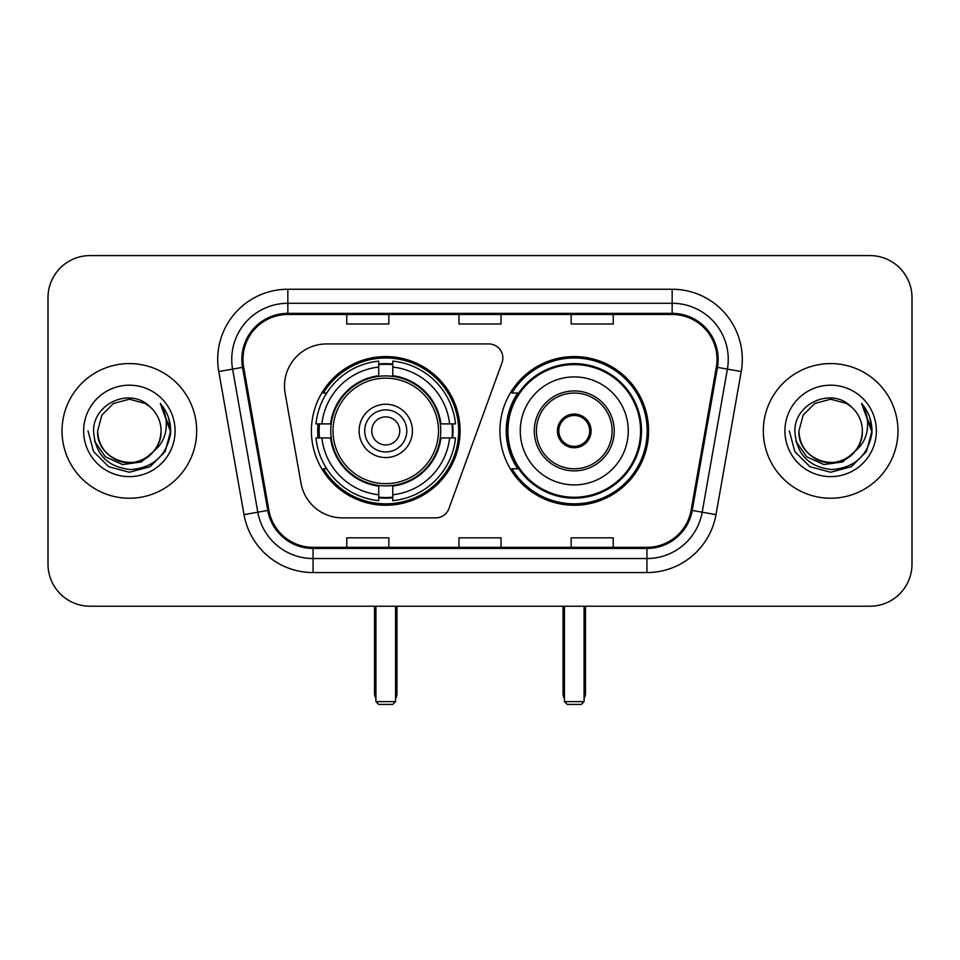 <?xml version="1.0" encoding="UTF-8"?>
<svg xmlns="http://www.w3.org/2000/svg" width="960" height="960" viewBox="0 0 960 960"><rect width="100%" height="100%" fill="white"/><g stroke="black" fill="none" stroke-linecap="round" stroke-linejoin="round"><path stroke-width="1.44" d="M284.508 386.028A42.072 42.072 0 0 0 285.144 393.336L300.972 483.096A42.072 42.072 0 0 0 342.408 517.872L435.72 517.872A14.028 14.028 0 0 0 448.908 508.644L501.996 362.772A14.028 14.028 0 0 0 488.82 343.944L326.58 343.944A42.072 42.072 0 0 0 284.508 386.028M499.92 430.908A74.34 74.34 0 0 0 574.26 505.248A74.34 74.34 0 0 0 648.588 430.908A74.34 74.34 0 0 0 574.26 356.568A74.34 74.34 0 0 0 499.92 430.908M311.412 430.908A74.34 74.34 0 0 0 385.74 505.248A74.34 74.34 0 0 0 460.08 430.908A74.34 74.34 0 0 0 385.74 356.568A74.34 74.34 0 0 0 311.412 430.908M318.084 437.928A68.028 68.028 0 0 1 318.084 423.9M517.74 468.78A68.028 68.028 0 0 1 517.74 393.036M48 297.66L48 564.156A42.072 42.072 0 0 0 90.072 606.228L869.928 606.228A42.072 42.072 0 0 0 912 564.156L912 297.66A42.072 42.072 0 0 0 869.928 255.588L90.072 255.588A42.072 42.072 0 0 0 48 297.66L48 564.156M62.028 430.908A67.32 67.32 0 0 0 129.348 498.228A67.32 67.32 0 0 0 196.68 430.908A67.32 67.32 0 0 0 129.348 363.588A67.32 67.32 0 0 0 62.028 430.908A67.32 67.32 0 0 0 129.348 498.228A67.32 67.32 0 0 0 196.68 430.908A67.32 67.32 0 0 0 129.348 363.588A67.32 67.32 0 0 0 62.028 430.908M763.32 430.908A67.32 67.32 0 0 0 830.652 498.228A67.32 67.32 0 0 0 897.972 430.908A67.32 67.32 0 0 0 830.652 363.588A67.32 67.32 0 0 0 763.32 430.908A67.32 67.32 0 0 0 830.652 498.228A67.32 67.32 0 0 0 897.972 430.908A67.32 67.32 0 0 0 830.652 363.588A67.32 67.32 0 0 0 763.32 430.908M242.964 359.376A44.88 44.88 0 0 1 287.844 314.496L672.156 314.496A44.88 44.88 0 0 1 716.352 367.176L691.128 510.24A44.88 44.88 0 0 1 646.932 547.32L313.068 547.32A44.88 44.88 0 0 1 268.872 510.24L243.648 367.176A44.88 44.88 0 0 1 242.964 359.376M241.836 359.376A46.008 46.008 0 0 0 242.532 367.368L267.768 510.432A46.008 46.008 0 0 0 313.068 548.448L646.932 548.448A46.008 46.008 0 0 0 692.232 510.432L717.468 367.368A46.008 46.008 0 0 0 672.156 313.368L287.844 313.368A46.008 46.008 0 0 0 241.836 359.376M218.784 371.556A70.128 70.128 0 0 1 287.844 289.248L672.156 289.248A70.128 70.128 0 0 1 741.216 371.556L715.992 514.62A70.128 70.128 0 0 1 646.932 572.568L313.068 572.568A70.128 70.128 0 0 1 244.008 514.62L218.784 371.556L232.596 369.12A56.1 56.1 0 0 1 287.844 303.276L672.156 303.276A56.1 56.1 0 0 1 727.404 369.12L702.18 512.184A56.1 56.1 0 0 1 646.932 558.54L313.068 558.54A56.1 56.1 0 0 1 257.82 512.184L232.596 369.12A56.1 56.1 0 0 1 231.744 359.376M869.928 255.588L90.072 255.588M90.072 606.228L869.928 606.228M912 564.156L912 297.66M692.232 510.432L702.18 512.184L727.404 369.12L741.216 371.556M458.964 314.496L458.964 323.988L501.036 323.988L501.036 314.496M346.752 314.496L346.752 323.988L388.836 323.988L388.836 314.496M571.164 314.496L571.164 323.988L613.248 323.988L613.248 314.496M501.036 547.32L501.036 537.828L458.964 537.828L458.964 547.32M388.836 547.32L388.836 537.828L346.752 537.828L346.752 547.32M613.248 547.32L613.248 537.828L571.164 537.828L571.164 547.32M153.636 451.272C136.812 474.024 96 459.468 97.656 430.908C98.076 442.86 103.368 452.016 113.496 458.364C133.26 471.012 162.132 454.344 161.052 430.908C160.62 442.86 155.34 452.016 145.2 458.364C125.448 471.012 96.576 454.344 97.656 430.908L101.904 415.056L113.496 403.452L129.348 399.216L145.2 403.452L150.12 406.956C130.668 386.568 93.216 403.368 93.564 430.908C94.992 454.056 107.256 466.944 130.368 469.56C153.132 467.904 166.548 455.82 170.628 433.284L170.688 430.908C170.568 420.516 167.112 411.384 160.308 403.512C165.48 412.008 167.304 421.14 165.78 430.908C164.292 439.224 160.248 446.016 153.636 451.272A31.704 31.704 0 0 0 161.052 430.908C162.132 454.344 133.26 471.012 113.496 458.364C103.368 452.016 98.076 442.86 97.656 430.908L101.904 415.056L113.496 403.452M161.052 430.908A31.704 31.704 0 0 0 150.12 406.956M155.664 449.58L141.348 461.964L122.592 464.58L105.336 456.768L94.548 441.192M83.628 430.908A45.72 45.72 0 0 0 129.348 476.628A45.72 45.72 0 0 0 175.08 430.908A45.72 45.72 0 0 0 129.348 385.188A45.72 45.72 0 0 0 83.628 430.908M160.308 403.512L170.676 432.108L168.744 418.38L170.676 432.108L168.744 418.38L170.676 432.108L160.62 403.872L170.676 432.108L160.62 403.872L170.688 430.908L165.156 451.584L150.024 466.716L129.348 472.248L108.684 466.716L93.552 451.584L88.008 430.908M160.62 403.872L170.676 432.132M440.28 437.928A54.984 54.984 0 0 0 392.76 376.38L392.76 375.708L392.76 376.38A54.984 54.984 0 0 0 331.212 437.928A54.984 54.984 0 0 0 440.28 437.928L440.94 437.928L440.28 437.928A54.984 54.984 0 0 1 392.76 485.436L392.76 494.76A64.236 64.236 0 0 0 449.604 437.928L455.52 437.928A70.128 70.128 0 0 1 392.76 500.688L392.76 494.76M319.488 437.928A66.624 66.624 0 0 1 319.488 423.9M392.76 364.656A66.624 66.624 0 0 0 378.732 364.656M452.004 423.9A66.624 66.624 0 0 1 452.004 437.928M449.604 423.9L455.52 423.9A70.128 70.128 0 0 0 392.76 361.128L392.76 375.708A55.644 55.644 0 0 1 440.94 423.9L449.604 423.9A64.236 64.236 0 0 0 392.76 367.056M321.888 437.928L315.972 437.928A70.128 70.128 0 0 0 378.732 500.688L378.732 486.108A55.644 55.644 0 0 1 330.552 437.928L321.888 437.928A64.236 64.236 0 0 0 378.732 494.76M449.604 437.928L440.94 437.928A55.644 55.644 0 0 1 392.76 486.108L392.76 485.436M440.28 423.9L440.94 423.9L440.28 423.9M331.212 437.928L330.552 437.928L331.212 437.928A54.984 54.984 0 0 0 378.732 485.436M392.76 497.16A66.624 66.624 0 0 1 378.732 497.16M378.732 367.056L378.732 361.128A70.128 70.128 0 0 0 315.972 423.9L330.552 423.9A55.644 55.644 0 0 1 378.732 375.708L378.732 367.056A64.236 64.236 0 0 0 321.888 423.9M378.732 376.38L378.732 375.708L378.732 376.38M438.48 430.908A52.74 52.74 0 0 1 385.74 483.648A52.74 52.74 0 0 1 333.012 430.908A52.74 52.74 0 0 1 385.74 378.168A52.74 52.74 0 0 1 438.48 430.908M412.392 430.908A26.652 26.652 0 0 0 385.74 404.256A26.652 26.652 0 0 0 359.1 430.908A26.652 26.652 0 0 0 385.74 457.56A26.652 26.652 0 0 0 412.392 430.908M406.788 430.908A21.036 21.036 0 0 0 385.74 409.872A21.036 21.036 0 0 0 364.704 430.908A21.036 21.036 0 0 0 385.74 451.944A21.036 21.036 0 0 0 406.788 430.908M399.768 430.908A14.028 14.028 0 0 1 385.74 444.936A14.028 14.028 0 0 1 371.724 430.908A14.028 14.028 0 0 1 385.74 416.88A14.028 14.028 0 0 1 399.768 430.908A14.028 14.028 0 0 1 385.74 444.936A14.028 14.028 0 0 1 371.724 430.908A14.028 14.028 0 0 1 385.74 416.88A14.028 14.028 0 0 1 399.768 430.908M326.724 393.036L323.412 393.036A72.936 72.936 0 0 1 458.676 430.908A72.936 72.936 0 0 1 323.412 468.78L326.724 468.78M375.924 606.228L375.924 701.616L395.568 701.616L395.568 606.228M375.924 701.616L378.732 704.412L392.76 704.412L395.568 701.616M520.26 430.908A54 54 0 0 1 574.26 376.908A54 54 0 0 1 628.26 430.908A54 54 0 0 1 574.26 484.908A54 54 0 0 1 520.26 430.908A54 54 0 0 0 574.26 484.908A54 54 0 0 0 628.26 430.908M536.388 430.908A37.872 37.872 0 0 0 574.26 468.78A37.872 37.872 0 0 0 612.12 430.908A37.872 37.872 0 0 0 574.26 393.036A37.872 37.872 0 0 0 536.388 430.908M518.592 393.036A67.32 67.32 0 0 0 518.592 468.78M640.596 430.908A66.348 66.348 0 0 0 574.26 364.572A66.348 66.348 0 0 0 507.912 430.908A66.348 66.348 0 0 0 574.26 497.256A66.348 66.348 0 0 0 640.596 430.908M557.424 430.908A16.836 16.836 0 0 0 574.26 447.744A16.836 16.836 0 0 0 591.084 430.908A16.836 16.836 0 0 0 574.26 414.072A16.836 16.836 0 0 0 557.424 430.908M647.184 430.908A72.936 72.936 0 0 1 511.92 468.78L518.676 468.78A67.248 67.248 0 0 0 618.744 481.332A67.248 67.248 0 0 0 618.744 380.484A67.248 67.248 0 0 0 518.676 393.036L511.92 393.036A72.936 72.936 0 0 1 647.184 430.908M557.952 426.696L558.528 426.696A16.272 16.272 0 0 1 589.98 426.696L589.104 426.696A15.432 15.432 0 0 1 574.26 446.34A15.432 15.432 0 0 1 559.416 426.696A15.432 15.432 0 0 1 589.104 426.696L590.556 426.696M558.528 426.696L559.416 426.696L558.528 426.696M590.556 435.12L589.98 435.12A16.272 16.272 0 0 1 558.528 435.12L557.952 435.12M589.98 435.12L589.104 435.12L589.98 435.12M564.432 606.228L564.432 701.616L584.076 701.616L584.076 606.228M564.432 701.616L567.24 704.412L581.268 704.412L584.076 701.616M862.344 430.908C863.424 454.344 834.552 471.012 814.8 458.364C804.66 452.016 799.38 442.86 798.948 430.908L803.196 415.056L814.8 403.452L830.652 399.216L846.504 403.452L851.412 406.956C831.96 386.568 794.508 403.368 794.856 430.908C796.284 454.056 808.56 466.944 831.672 469.56C854.424 467.904 867.84 455.82 871.92 433.284L871.992 430.908C871.872 420.516 868.416 411.384 861.612 403.512C866.784 412.008 868.608 421.14 867.072 430.908C865.596 439.224 861.552 446.016 854.94 451.272A31.704 31.704 0 0 0 862.344 430.908C861.924 442.86 856.632 452.016 846.504 458.364C826.74 471.012 797.868 454.344 798.948 430.908C799.38 442.86 804.66 452.016 814.8 458.364C834.552 471.012 863.424 454.344 862.344 430.908A31.704 31.704 0 0 0 851.412 406.956M854.94 451.272C838.116 474.024 797.304 459.468 798.948 430.908M856.956 449.58L842.64 461.964L823.896 464.58L806.628 456.768L795.852 441.192M784.92 430.908A45.72 45.72 0 0 0 830.652 476.628A45.72 45.72 0 0 0 876.372 430.908A45.72 45.72 0 0 0 830.652 385.188A45.72 45.72 0 0 0 784.92 430.908M861.612 403.512L871.968 432.108L870.048 418.38L871.968 432.108L870.048 418.38L871.968 432.108L861.924 403.872L871.968 432.108L861.924 403.872L871.992 430.908L866.448 451.584L851.316 466.716L830.652 472.248L809.976 466.716L794.844 451.584L789.312 430.908M861.924 403.872L871.968 432.132M672.156 289.248L672.156 313.368M232.596 369.12L242.532 367.368M313.068 572.568L313.068 548.448M646.932 548.448L646.932 572.568M244.008 514.62L267.768 510.432M717.468 367.368L727.404 369.12M287.844 289.248L287.844 313.368M702.18 512.184L715.992 514.62M374.52 606.228L374.52 693.192L375.924 693.192M385.74 444.936A14.028 14.028 0 0 1 371.724 430.908A14.028 14.028 0 0 1 385.74 416.88M395.568 693.192L396.972 693.192L396.972 606.228M378.732 497.796A67.248 67.248 0 0 0 392.76 497.796M452.628 437.928A67.248 67.248 0 0 0 452.628 423.9M392.76 364.02A67.248 67.248 0 0 0 378.732 364.02M614.232 430.908A39.972 39.972 0 0 0 574.26 390.936A39.972 39.972 0 0 0 534.276 430.908A39.972 39.972 0 0 0 574.26 470.88A39.972 39.972 0 0 0 614.232 430.908M563.028 606.228L563.028 693.192L564.432 693.192M584.076 693.192L585.48 693.192L585.48 606.228M374.52 693.192A11.22 11.22 0 0 0 375.924 698.628M395.568 698.628A11.22 11.22 0 0 0 396.972 693.192M563.028 693.192A11.22 11.22 0 0 0 564.432 698.628M584.076 698.628A11.22 11.22 0 0 0 585.48 693.192"/></g></svg>
